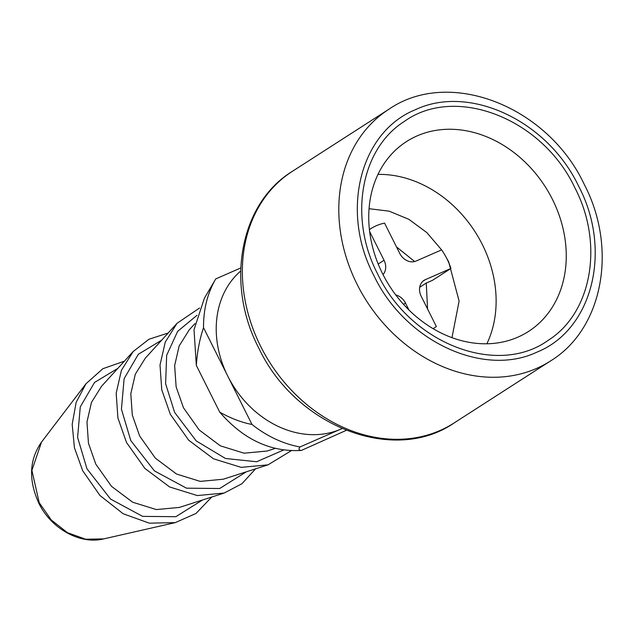 <?xml version="1.0" encoding="UTF-8"?>
<svg xmlns="http://www.w3.org/2000/svg" width="632" height="632" viewBox="0 0 632 632"><rect width="100%" height="100%" fill="white"/><g stroke="black" fill="none" stroke-linecap="round" stroke-linejoin="round"><path stroke-width="0.95" d="M240.666 271.057A94.271 77.128 57.3 0 0 227.757 376.087L251.986 424.467C241.471 422.453 230.72 418.337 219.731 412.135L196.331 365.415C197.279 351.51 199.673 338.942 203.528 327.7L227.757 376.087A94.271 77.128 57.3 0 0 340.814 429.128A94.271 77.128 57.3 0 0 341.991 428.599L299.963 446.982C282.899 443.759 266.902 436.254 251.986 424.467M396.485 246.899L414.671 261.53M419.711 287.26L426.268 283.041L432.517 280.308L450.932 268.466L425.36 279.644L422.911 281.216M426.268 283.041L427.564 308.969M552.455 199.396A112.852 92.327 57.3 0 0 406.455 141.608A112.852 92.327 57.3 0 0 382.542 273.648A112.852 92.327 57.3 0 0 528.542 331.437A112.852 92.327 57.3 0 0 552.455 199.396M377.66 273.98C348.469 218.024 360.548 148.962 404.346 121.423C455.467 84.577 542.335 118.389 574.875 187.791C604.066 243.747 591.979 312.808 548.181 340.348C497.06 377.185 410.2 343.381 377.66 273.98M240.76 267.952L215.765 278.902M203.528 327.7C203.386 309.443 207.47 293.161 215.781 278.87L204.405 298.193L194.024 329.699L196.331 365.415M346.241 430.36L301.369 450.434C270.512 452.188 243.296 439.422 219.731 412.135M301.369 450.434C298.857 450.292 298.391 449.139 299.963 446.982M283.61 449.984L256.671 461.739L225.474 458.492L196.197 440.891L174.63 412.412L165.6 383.687L166.666 355.287L177.655 331.342L196.987 315.313M291.305 450.679L268.023 464.844L241.148 467.364L213.458 458.769L188.723 440.235L170.332 414.284L161.76 389.818L160.015 364.996L165.26 342.125L177.007 323.331L199.554 308.021M246.362 471.796L219.675 488.504L186.487 488.181L154.413 470.887L130.792 440.599L121.439 409.228L124.109 378.702L138.337 354.276L161.697 340.15M255.581 468.833L241.93 483.741L224.186 493.039L197.31 495.559L169.621 486.964L144.886 468.431L126.503 442.479L117.923 418.013L116.177 393.191L121.423 370.32L133.17 351.526L148.986 339.242L168.215 332.993M202.524 499.991L175.838 516.699L142.65 516.376L110.576 499.083L86.955 468.794L77.602 437.423L80.272 406.897L94.508 382.471L117.86 368.345M211.744 497.029L195.999 513.468L175.285 522.617L149.326 523.17L123.145 513.737L99.967 495.488L82.666 470.674L74.418 447.709L72.182 424.309L76.14 402.387L85.968 383.758L102.89 368.701L124.378 361.188M395.782 294.978A13.596 11.123 -122.7 0 1 405.499 303.099L408.944 309.98M425.36 279.644A13.596 11.123 -122.7 0 0 424.072 280.332A13.596 11.123 -122.7 0 0 421.188 296.242L436.357 326.523A58.918 48.206 -122.7 0 1 434.492 327.803A58.918 48.206 -122.7 0 1 433.102 328.656M369.396 229.606A58.918 48.206 -122.7 0 1 370.747 228.697A58.918 48.206 -122.7 0 1 384.572 223.12L399.74 253.4A13.596 11.123 -122.7 0 0 416.046 261.055L441.618 249.877A58.918 48.206 -122.7 0 1 450.932 268.466M369.609 231.438L384.043 260.265A13.596 11.123 -122.7 0 1 383.016 274.596M369.041 208.702L389.138 211.167L408.888 219.336L426.853 232.608L441.728 250.035M444.525 254.388L448.696 261.909L459.101 301.069L451.975 337.654M377.96 174.393A112.852 92.327 -122.7 0 1 482.319 244.505A112.852 92.327 -122.7 0 1 486.893 343.761M373.907 275.615C340.063 211.459 360.019 131.883 415.556 109.652C469.418 84.072 547.596 120.759 578.628 186.148C612.471 250.312 592.508 329.888 536.971 352.119C483.109 377.691 404.938 341.011 373.907 275.615M550.591 360.904A149.563 122.363 -122.7 0 1 357.096 284.321A149.563 122.363 -122.7 0 1 388.783 109.32C449.131 67.513 547.541 106.073 584.205 184.291C617.827 248.518 603.054 328.885 550.591 360.904L454.155 422.934C393.807 464.741 295.397 426.181 258.733 347.963C225.111 283.736 239.883 203.37 292.347 171.351A149.563 122.363 57.3 0 0 260.653 346.344A149.563 122.363 57.3 0 0 454.155 422.934M275.268 448.396L267.06 451.035L244.063 453.191L220.363 445.837L199.199 429.973L183.462 407.766L176.131 386.839L174.645 365.596L179.133 346.028L189.173 329.936L194.98 323.56M268.023 464.844L223.222 479.222L200.226 481.387L176.525 474.032L155.361 458.168L139.632 435.962L132.293 415.027L130.808 393.791L135.295 374.223L145.336 358.131L177.007 323.331M224.186 493.039L179.385 507.417L156.388 509.574L132.688 502.227L111.524 486.363L95.795 464.157L88.456 443.222L86.971 421.986L91.458 402.41L101.507 386.326L133.17 351.526M175.285 522.617L103.751 538.875L85.66 539.238L67.419 532.665L51.263 519.962L39.2 502.677L31.9 470.366L41.507 442.108L85.976 383.758M403.54 304.355L405.499 303.099M378.181 264.034L384.043 260.265M292.347 171.351L388.783 109.32M103.751 538.875C80.667 544.808 51.224 529.047 38.781 503.112C28.345 479.996 29.254 459.662 41.507 442.108M434.492 327.803L433.141 328.672M370.747 228.697L369.396 229.566"/></g></svg>
